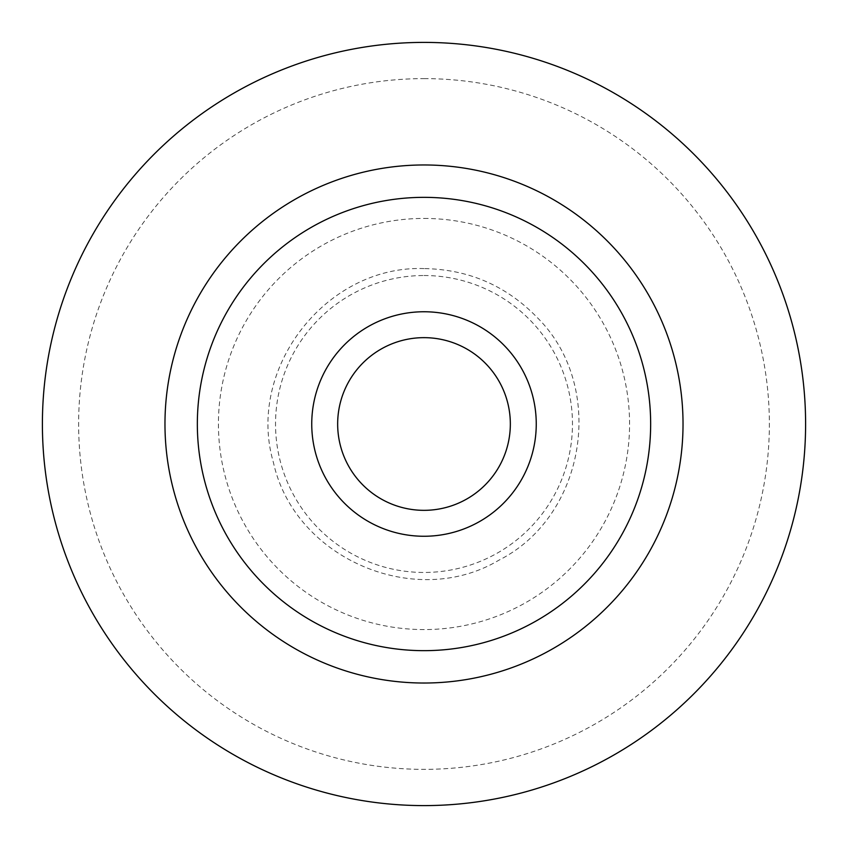 <?xml version="1.0" encoding="UTF-8"?>
<svg xmlns="http://www.w3.org/2000/svg" width="848" height="848" viewBox="0 0 848 848"><rect width="100%" height="100%" fill="white"/><g stroke="black" fill="none" stroke-linecap="round" stroke-linejoin="round"><path stroke-width="0.64" stroke-dasharray="4.24 3.18" d="M424 337.652A86.348 86.348 0 0 1 498.772 467.174A86.348 86.348 0 0 1 349.228 467.174A86.348 86.348 0 0 1 424 337.652M424 275.526A148.474 148.474 0 0 1 552.578 498.232A148.474 148.474 0 0 1 295.422 498.232A148.474 148.474 0 0 1 424 275.526M424 78.62A345.38 345.38 0 0 1 723.1 596.685A345.38 345.38 0 0 1 124.9 596.685A345.38 345.38 0 0 1 424 78.62M424 218.434A205.566 205.566 0 0 1 602.027 526.788A205.566 205.566 0 0 1 245.973 526.788A205.566 205.566 0 0 1 424 218.434M424 164.968A259.032 259.032 0 0 1 648.328 553.511A259.032 259.032 0 0 1 199.672 553.511A259.032 259.032 0 0 1 424 164.968M424 311.757A112.243 112.243 0 0 1 521.213 480.127A112.243 112.243 0 0 1 326.787 480.127A112.243 112.243 0 0 1 424 311.757A112.243 112.243 0 0 1 521.213 480.127A112.243 112.243 0 0 1 326.787 480.127A112.243 112.243 0 0 1 424 311.757M424 268.583C326.226 265.085 245.761 368.816 273.469 462.648C294.394 558.217 414.873 610.359 498.878 560.199C586.233 516.156 606.776 386.487 537.293 317.608C506.288 285.659 468.52 269.314 424 268.583"/><path stroke-width="1.27" d="M424 337.652A86.348 86.348 0 0 1 498.772 467.174A86.348 86.348 0 0 1 349.228 467.174A86.348 86.348 0 0 1 424 337.652M424 42.4A381.6 381.6 0 0 1 754.476 614.8A381.6 381.6 0 0 1 93.524 614.8A381.6 381.6 0 0 1 424 42.4M424 164.968A259.032 259.032 0 0 1 648.328 553.511A259.032 259.032 0 0 1 199.672 553.511A259.032 259.032 0 0 1 424 164.968A259.032 259.032 0 0 1 648.328 553.511A259.032 259.032 0 0 1 199.672 553.511A259.032 259.032 0 0 1 424 164.968M424 311.757A112.243 112.243 0 0 1 521.213 480.127A112.243 112.243 0 0 1 326.787 480.127A112.243 112.243 0 0 1 424 311.757M424 197.351A226.649 226.649 0 0 1 620.291 537.325A226.649 226.649 0 0 1 227.709 537.325A226.649 226.649 0 0 1 424 197.351"/></g></svg>
